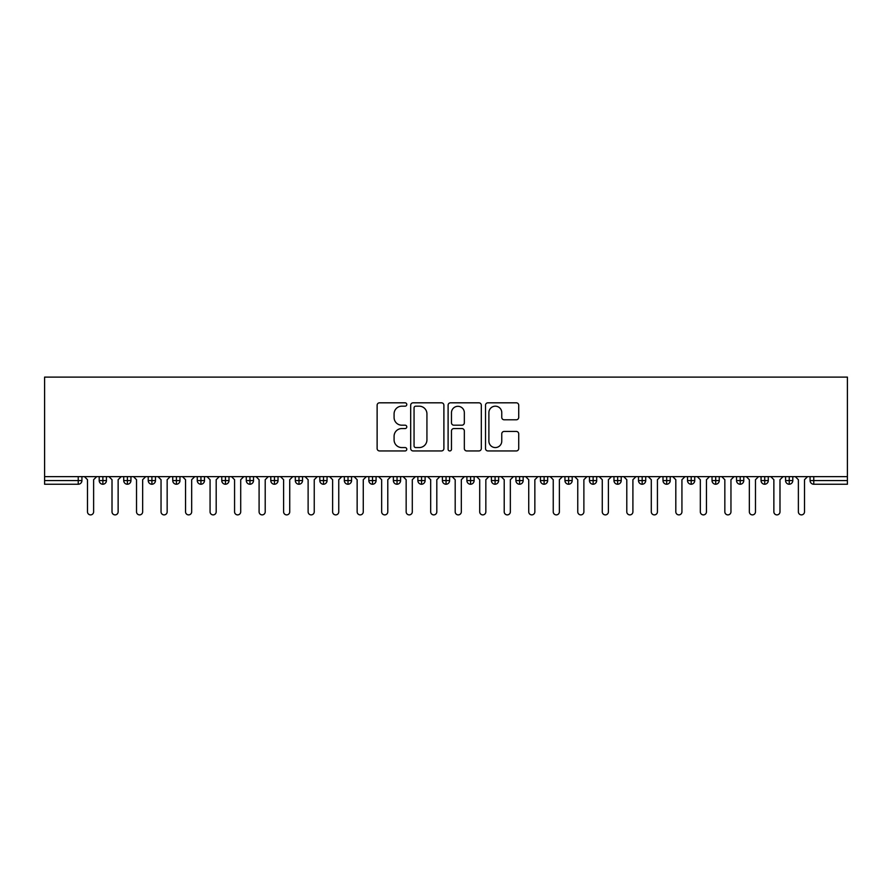 <?xml version="1.0" encoding="UTF-8"?>
<svg xmlns="http://www.w3.org/2000/svg" width="892" height="892" viewBox="0 0 892 892"><rect width="100%" height="100%" fill="white"/><g stroke="black" fill="none" stroke-linecap="round" stroke-linejoin="round"><path stroke-width="1.34" d="M406.785 404.5A1.684 1.684 0 0 0 405.091 402.816L379.535 402.816A2.408 2.408 0 0 0 377.126 405.224L377.126 448.531A2.408 2.408 0 0 0 379.535 450.939L405.091 450.939A1.684 1.684 0 0 0 406.785 449.256A1.684 1.684 0 0 0 405.091 447.572L401.79 447.572A7.705 7.705 0 0 1 394.086 439.868L394.086 436.266A7.705 7.705 0 0 1 401.79 428.561L405.091 428.561A1.684 1.684 0 0 0 406.785 426.878A1.684 1.684 0 0 0 405.091 425.194L401.79 425.194A7.705 7.705 0 0 1 394.086 417.501L394.086 413.888A7.705 7.705 0 0 1 401.79 406.183L405.091 406.183A1.684 1.684 0 0 0 406.785 404.5M516.323 419.786A2.408 2.408 0 0 0 518.72 417.378L518.72 405.224A2.408 2.408 0 0 0 516.323 402.816L487.924 402.816A2.408 2.408 0 0 0 485.516 405.224L485.516 448.531A2.408 2.408 0 0 0 487.924 450.939L516.323 450.939A2.408 2.408 0 0 0 518.72 448.531L518.72 433.858A2.408 2.408 0 0 0 516.323 431.449L504.17 431.449A2.408 2.408 0 0 0 501.761 433.858L501.761 441.139A6.434 6.434 0 0 1 495.328 447.572A6.434 6.434 0 0 1 488.894 441.139L488.894 412.628A6.434 6.434 0 0 1 495.328 406.183A6.434 6.434 0 0 1 501.761 412.628L501.761 417.378A2.408 2.408 0 0 0 504.17 419.786L516.323 419.786M44.6 476.64L44.6 377.115L847.4 377.115L847.4 476.64L44.6 476.64L44.6 480.565L78.24 480.565L78.24 476.64M443.893 405.224A2.408 2.408 0 0 0 441.484 402.816L413.096 402.816A2.408 2.408 0 0 0 410.688 405.224L410.688 448.531A2.408 2.408 0 0 0 413.096 450.939L441.484 450.939A2.408 2.408 0 0 0 443.893 448.531L443.893 405.224M450.516 402.816L478.904 402.816A2.408 2.408 0 0 1 481.312 405.224L481.312 448.531A2.408 2.408 0 0 1 478.904 450.939L466.75 450.939A2.408 2.408 0 0 1 464.342 448.531L464.342 430.97A2.408 2.408 0 0 0 461.945 428.561L453.883 428.561A2.408 2.408 0 0 0 451.475 430.97L451.475 449.256A1.684 1.684 0 0 1 449.791 450.939A1.684 1.684 0 0 1 448.107 449.256L448.107 405.224A2.408 2.408 0 0 1 450.516 402.816M81.919 480.565L78.24 480.565L78.24 484.245A3.679 3.679 0 0 0 81.919 480.565L81.919 476.64L81.919 480.565A3.679 3.679 0 0 1 78.24 484.245L44.6 484.245L44.6 480.565M847.4 476.64L847.4 484.245L813.76 484.245A3.679 3.679 0 0 1 810.081 480.565L810.081 476.64M102.881 476.64L102.881 484.245A3.679 3.679 0 0 1 99.202 480.565L99.202 476.64L99.202 480.565A3.679 3.679 0 0 0 102.881 484.245A3.679 3.679 0 0 0 106.438 480.565L106.438 476.64M127.389 476.64L127.389 484.245A3.679 3.679 0 0 1 123.72 480.565L123.72 476.64L123.72 480.565A3.679 3.679 0 0 0 127.389 484.245A3.679 3.679 0 0 0 130.946 480.565L130.946 476.64M151.908 476.64L151.908 484.245A3.679 3.679 0 0 1 148.228 480.565L148.228 476.64L148.228 480.565A3.679 3.679 0 0 0 151.908 484.245A3.679 3.679 0 0 0 155.464 480.565L155.464 476.64M176.415 476.64L176.415 484.245A3.679 3.679 0 0 1 172.747 480.565L172.747 476.64L172.747 480.565A3.679 3.679 0 0 0 176.415 484.245A3.679 3.679 0 0 0 179.972 480.565L179.972 476.64M200.934 476.64L200.934 484.245A3.679 3.679 0 0 1 197.255 480.565L197.255 476.64L197.255 480.565A3.679 3.679 0 0 0 200.934 484.245A3.679 3.679 0 0 0 204.491 480.565L204.491 476.64M225.442 476.64L225.442 484.245A3.679 3.679 0 0 1 221.762 480.565L221.762 476.64L221.762 480.565A3.679 3.679 0 0 0 225.442 484.245A3.679 3.679 0 0 0 228.999 480.565L228.999 476.64M249.961 476.64L249.961 484.245A3.679 3.679 0 0 1 246.281 480.565L246.281 476.64L246.281 480.565A3.679 3.679 0 0 0 249.961 484.245A3.679 3.679 0 0 0 253.506 480.565L253.506 476.64M274.468 476.64L274.468 484.245A3.679 3.679 0 0 1 270.789 480.565L270.789 476.64L270.789 480.565A3.679 3.679 0 0 0 274.468 484.245A3.679 3.679 0 0 0 278.025 480.565L278.025 476.64M298.987 476.64L298.987 484.245A3.679 3.679 0 0 1 295.308 480.565L295.308 476.64L295.308 480.565A3.679 3.679 0 0 0 298.987 484.245A3.679 3.679 0 0 0 302.533 480.565L302.533 476.64M323.495 476.64L323.495 484.245A3.679 3.679 0 0 1 319.815 480.565L319.815 476.64L319.815 480.565A3.679 3.679 0 0 0 323.495 484.245A3.679 3.679 0 0 0 327.052 480.565L327.052 476.64M348.014 476.64L348.014 484.245A3.679 3.679 0 0 1 344.334 480.565L344.334 476.64L344.334 480.565A3.679 3.679 0 0 0 348.014 484.245A3.679 3.679 0 0 0 351.56 480.565L351.56 476.64M372.522 476.64L372.522 484.245A3.679 3.679 0 0 1 368.842 480.565L368.842 476.64L368.842 480.565A3.679 3.679 0 0 0 372.522 484.245A3.679 3.679 0 0 0 376.078 480.565L376.078 476.64M397.04 476.64L397.04 484.245A3.679 3.679 0 0 1 393.361 480.565A3.679 3.679 0 0 0 397.04 484.245A3.679 3.679 0 0 1 393.361 480.565L393.361 476.64M400.586 476.64L400.586 480.565A3.679 3.679 0 0 1 397.04 484.245A3.679 3.679 0 0 0 400.586 480.565L393.361 480.565M421.548 484.245A3.679 3.679 0 0 1 417.869 480.565L417.869 476.64L417.869 480.565A3.679 3.679 0 0 0 421.548 484.245A3.679 3.679 0 0 0 425.105 480.565L425.105 476.64L425.105 480.565A3.679 3.679 0 0 1 421.548 484.245L421.548 480.565L425.105 480.565M446.056 476.64L446.056 484.245A3.679 3.679 0 0 1 442.387 480.565L442.387 476.64L442.387 480.565A3.679 3.679 0 0 0 446.056 484.245A3.679 3.679 0 0 0 449.613 480.565L449.613 476.64M470.575 476.64L470.575 484.245A3.679 3.679 0 0 1 466.895 480.565L466.895 476.64L466.895 480.565A3.679 3.679 0 0 0 470.575 484.245A3.679 3.679 0 0 0 474.131 480.565L474.131 476.64M495.082 476.64L495.082 480.565L491.414 480.565L491.414 476.64L491.414 480.565A3.679 3.679 0 0 0 495.082 484.245A3.679 3.679 0 0 0 498.639 480.565L498.639 476.64L498.639 480.565A3.679 3.679 0 0 1 495.082 484.245A3.679 3.679 0 0 1 491.414 480.565A3.679 3.679 0 0 0 495.082 484.245L495.082 480.565L498.639 480.565M519.601 476.64L519.601 484.245A3.679 3.679 0 0 1 515.922 480.565L515.922 476.64L515.922 480.565A3.679 3.679 0 0 0 519.601 484.245A3.679 3.679 0 0 0 523.158 480.565L523.158 476.64M544.109 476.64L544.109 484.245A3.679 3.679 0 0 1 540.44 480.565L540.44 476.64L540.44 480.565A3.679 3.679 0 0 0 544.109 484.245A3.679 3.679 0 0 0 547.666 480.565L547.666 476.64M568.628 476.64L568.628 484.245A3.679 3.679 0 0 1 564.948 480.565L564.948 476.64L564.948 480.565A3.679 3.679 0 0 0 568.628 484.245A3.679 3.679 0 0 0 572.185 480.565L572.185 476.64M593.135 476.64L593.135 484.245A3.679 3.679 0 0 1 589.467 480.565L589.467 476.64M596.692 476.64L596.692 480.565A3.679 3.679 0 0 1 593.135 484.245A3.679 3.679 0 0 0 596.692 480.565L589.467 480.565A3.679 3.679 0 0 0 593.135 484.245M617.654 484.245A3.679 3.679 0 0 1 613.975 480.565L613.975 476.64L613.975 480.565A3.679 3.679 0 0 0 617.654 484.245A3.679 3.679 0 0 0 621.211 480.565L621.211 476.64L621.211 480.565A3.679 3.679 0 0 1 617.654 484.245L617.654 480.565L621.211 480.565M642.162 476.64L642.162 484.245A3.679 3.679 0 0 1 638.494 480.565L638.494 476.64M645.719 476.64L645.719 480.565A3.679 3.679 0 0 1 642.162 484.245A3.679 3.679 0 0 0 645.719 480.565L638.494 480.565A3.679 3.679 0 0 0 642.162 484.245M666.681 476.64L666.681 484.245A3.679 3.679 0 0 1 663.001 480.565L663.001 476.64M670.238 476.64L670.238 480.565L670.238 476.64M691.188 476.64L691.188 484.245A3.679 3.679 0 0 1 687.509 480.565A3.679 3.679 0 0 0 691.188 484.245A3.679 3.679 0 0 1 687.509 480.565L687.509 476.64M694.745 476.64L694.745 480.565L694.745 476.64M715.707 476.64L715.707 484.245A3.679 3.679 0 0 1 712.028 480.565L712.028 476.64M719.253 476.64L719.253 480.565L719.253 476.64M740.215 476.64L740.215 484.245A3.679 3.679 0 0 1 736.536 480.565L736.536 476.64M743.772 476.64L743.772 480.565A3.679 3.679 0 0 1 740.215 484.245A3.679 3.679 0 0 0 743.772 480.565L736.536 480.565A3.679 3.679 0 0 0 740.215 484.245M764.734 476.64L764.734 484.245A3.679 3.679 0 0 1 761.054 480.565L761.054 476.64M768.28 476.64L768.28 480.565L768.28 476.64M789.242 476.64L789.242 484.245A3.679 3.679 0 0 1 785.562 480.565L785.562 476.64M792.798 476.64L792.798 480.565L792.798 476.64M421.548 476.64L421.548 480.565L417.869 480.565M617.654 476.64L617.654 480.565L613.975 480.565M666.681 484.245A3.679 3.679 0 0 0 670.238 480.565A3.679 3.679 0 0 1 666.681 484.245A3.679 3.679 0 0 1 663.001 480.565L670.238 480.565M691.188 484.245A3.679 3.679 0 0 0 694.745 480.565A3.679 3.679 0 0 1 691.188 484.245M715.707 484.245A3.679 3.679 0 0 0 719.253 480.565A3.679 3.679 0 0 1 715.707 484.245A3.679 3.679 0 0 1 712.028 480.565L719.253 480.565M764.734 484.245A3.679 3.679 0 0 0 768.28 480.565A3.679 3.679 0 0 1 764.734 484.245A3.679 3.679 0 0 1 761.054 480.565L768.28 480.565M789.242 484.245A3.679 3.679 0 0 0 792.798 480.565A3.679 3.679 0 0 1 789.242 484.245A3.679 3.679 0 0 1 785.562 480.565L792.798 480.565M415.739 406.183A1.684 1.684 0 0 0 414.055 407.867L414.055 445.888A1.684 1.684 0 0 0 415.739 447.572L419.229 447.572A7.705 7.705 0 0 0 426.933 439.868L426.933 413.888A7.705 7.705 0 0 0 419.229 406.183L415.739 406.183M464.342 412.74A6.434 6.434 0 0 0 457.908 406.306A6.434 6.434 0 0 0 451.475 412.74L451.475 422.786A2.408 2.408 0 0 0 453.883 425.194L461.945 425.194A2.408 2.408 0 0 0 464.342 422.786L464.342 412.74M87.494 511.818L87.494 479.706L87.494 511.818A3.066 3.066 0 0 0 90.56 514.885A3.066 3.066 0 0 0 93.627 511.818L93.627 479.706L93.627 511.818M96.693 476.64L93.627 479.706M87.494 479.706L84.439 476.64M112.013 511.818L112.013 479.706L112.013 511.818A3.066 3.066 0 0 0 115.079 514.885A3.066 3.066 0 0 0 118.134 511.818L118.134 479.706L118.134 511.818M136.521 511.818L136.521 479.706L136.521 511.818A3.066 3.066 0 0 0 139.587 514.885A3.066 3.066 0 0 0 142.653 511.818L142.653 479.706L142.653 511.818M161.039 511.818L161.039 479.706L161.039 511.818A3.066 3.066 0 0 0 164.106 514.885A3.066 3.066 0 0 0 167.161 511.818L167.161 479.706L167.161 511.818M185.547 511.818L185.547 479.706L185.547 511.818A3.066 3.066 0 0 0 188.613 514.885A3.066 3.066 0 0 0 191.68 511.818L191.68 479.706L191.68 511.818M121.201 476.64L118.134 479.706M112.013 479.706L108.947 476.64M145.719 476.64L142.653 479.706M136.521 479.706L133.454 476.64M170.227 476.64L167.161 479.706M161.039 479.706L157.973 476.64M194.746 476.64L191.68 479.706M185.547 479.706L182.481 476.64M210.066 511.818L210.066 479.706L210.066 511.818A3.066 3.066 0 0 0 213.132 514.885A3.066 3.066 0 0 0 216.187 511.818L216.187 479.706L216.187 511.818M219.254 476.64L216.187 479.706M210.066 479.706L207 476.64M234.574 511.818L234.574 479.706L234.574 511.818A3.066 3.066 0 0 0 237.64 514.885A3.066 3.066 0 0 0 240.706 511.818L240.706 479.706L240.706 511.818M259.093 511.818L259.093 479.706L259.093 511.818A3.066 3.066 0 0 0 262.148 514.885A3.066 3.066 0 0 0 265.214 511.818L265.214 479.706L265.214 511.818M283.6 511.818L283.6 479.706L283.6 511.818A3.066 3.066 0 0 0 286.667 514.885A3.066 3.066 0 0 0 289.733 511.818L289.733 479.706L289.733 511.818M308.119 511.818L308.119 479.706L308.119 511.818A3.066 3.066 0 0 0 311.174 514.885A3.066 3.066 0 0 0 314.24 511.818L314.24 479.706L314.24 511.818M243.772 476.64L240.706 479.706M234.574 479.706L231.507 476.64M268.28 476.64L265.214 479.706M259.093 479.706L256.026 476.64M292.799 476.64L289.733 479.706M283.6 479.706L280.534 476.64M317.307 476.64L314.24 479.706M308.119 479.706L305.053 476.64M332.627 511.818L332.627 479.706L332.627 511.818A3.066 3.066 0 0 0 335.693 514.885A3.066 3.066 0 0 0 338.759 511.818L338.759 479.706L338.759 511.818M357.146 511.818L357.146 479.706L357.146 511.818A3.066 3.066 0 0 0 360.201 514.885A3.066 3.066 0 0 0 363.267 511.818L363.267 479.706L363.267 511.818M381.653 511.818L381.653 479.706L381.653 511.818A3.066 3.066 0 0 0 384.72 514.885A3.066 3.066 0 0 0 387.786 511.818L387.786 479.706L387.786 511.818M406.161 511.818L406.161 479.706L406.161 511.818A3.066 3.066 0 0 0 409.227 514.885A3.066 3.066 0 0 0 412.294 511.818L412.294 479.706L412.294 511.818M430.68 511.818L430.68 479.706L430.68 511.818A3.066 3.066 0 0 0 433.746 514.885A3.066 3.066 0 0 0 436.812 511.818L436.812 479.706L436.812 511.818M341.814 476.64L338.759 479.706M332.627 479.706L329.561 476.64M366.333 476.64L363.267 479.706M357.146 479.706L354.079 476.64M390.841 476.64L387.786 479.706M381.653 479.706L378.587 476.64M415.36 476.64L412.294 479.706M406.161 479.706L403.106 476.64M439.868 476.64L436.812 479.706M430.68 479.706L427.614 476.64M455.188 511.818L455.188 479.706L455.188 511.818A3.066 3.066 0 0 0 458.254 514.885A3.066 3.066 0 0 0 461.32 511.818L461.32 479.706L461.32 511.818M464.386 476.64L461.32 479.706M455.188 479.706L452.132 476.64M479.706 511.818L479.706 479.706L479.706 511.818A3.066 3.066 0 0 0 482.773 514.885A3.066 3.066 0 0 0 485.839 511.818L485.839 479.706L485.839 511.818M488.894 476.64L485.839 479.706M479.706 479.706L476.64 476.64M504.214 511.818L504.214 479.706L504.214 511.818A3.066 3.066 0 0 0 507.28 514.885A3.066 3.066 0 0 0 510.347 511.818L510.347 479.706L510.347 511.818M513.413 476.64L510.347 479.706M504.214 479.706L501.159 476.64M528.733 511.818L528.733 479.706L528.733 511.818A3.066 3.066 0 0 0 531.799 514.885A3.066 3.066 0 0 0 534.854 511.818L534.854 479.706L534.854 511.818M537.921 476.64L534.854 479.706M528.733 479.706L525.667 476.64M553.241 511.818L553.241 479.706L553.241 511.818A3.066 3.066 0 0 0 556.307 514.885A3.066 3.066 0 0 0 559.373 511.818L559.373 479.706L559.373 511.818M562.439 476.64L559.373 479.706M553.241 479.706L550.186 476.64M577.76 511.818L577.76 479.706L577.76 511.818A3.066 3.066 0 0 0 580.826 514.885A3.066 3.066 0 0 0 583.881 511.818L583.881 479.706L583.881 511.818M586.947 476.64L583.881 479.706M577.76 479.706L574.693 476.64M602.267 511.818L602.267 479.706L602.267 511.818A3.066 3.066 0 0 0 605.333 514.885A3.066 3.066 0 0 0 608.4 511.818L608.4 479.706L608.4 511.818M611.466 476.64L608.4 479.706M602.267 479.706L599.201 476.64M626.786 511.818L626.786 479.706L626.786 511.818A3.066 3.066 0 0 0 629.852 514.885A3.066 3.066 0 0 0 632.907 511.818L632.907 479.706L632.907 511.818M635.974 476.64L632.907 479.706M626.786 479.706L623.72 476.64M651.294 511.818L651.294 479.706L651.294 511.818A3.066 3.066 0 0 0 654.36 514.885A3.066 3.066 0 0 0 657.426 511.818L657.426 479.706L657.426 511.818M660.493 476.64L657.426 479.706M651.294 479.706L648.228 476.64M675.813 511.818L675.813 479.706L675.813 511.818A3.066 3.066 0 0 0 678.868 514.885A3.066 3.066 0 0 0 681.934 511.818L681.934 479.706L681.934 511.818M685 476.64L681.934 479.706M675.813 479.706L672.746 476.64M700.32 511.818L700.32 479.706L700.32 511.818A3.066 3.066 0 0 0 703.387 514.885A3.066 3.066 0 0 0 706.453 511.818L706.453 479.706L706.453 511.818M709.519 476.64L706.453 479.706M700.32 479.706L697.254 476.64M724.839 511.818L724.839 479.706L724.839 511.818A3.066 3.066 0 0 0 727.894 514.885A3.066 3.066 0 0 0 730.961 511.818L730.961 479.706L730.961 511.818M734.027 476.64L730.961 479.706M724.839 479.706L721.773 476.64M749.347 511.818L749.347 479.706L749.347 511.818A3.066 3.066 0 0 0 752.413 514.885A3.066 3.066 0 0 0 755.479 511.818L755.479 479.706L755.479 511.818M758.546 476.64L755.479 479.706M749.347 479.706L746.281 476.64M773.866 511.818L773.866 479.706L773.866 511.818A3.066 3.066 0 0 0 776.921 514.885A3.066 3.066 0 0 0 779.987 511.818L779.987 479.706L779.987 511.818M783.053 476.64L779.987 479.706M773.866 479.706L770.799 476.64M798.373 511.818L798.373 479.706L798.373 511.818A3.066 3.066 0 0 0 801.44 514.885A3.066 3.066 0 0 0 804.506 511.818L804.506 479.706L804.506 511.818M807.561 476.64L804.506 479.706M798.373 479.706L795.307 476.64M813.76 476.64L813.76 480.565L847.4 480.565M813.76 480.565L813.76 484.245A3.679 3.679 0 0 1 810.081 480.565L813.76 480.565M99.202 480.565A3.679 3.679 0 0 0 102.881 484.245A3.679 3.679 0 0 0 106.438 480.565L99.202 480.565M123.72 480.565A3.679 3.679 0 0 0 127.389 484.245A3.679 3.679 0 0 0 130.946 480.565L123.72 480.565M148.228 480.565A3.679 3.679 0 0 0 151.908 484.245A3.679 3.679 0 0 0 155.464 480.565L148.228 480.565M172.747 480.565A3.679 3.679 0 0 0 176.415 484.245A3.679 3.679 0 0 0 179.972 480.565L172.747 480.565M197.255 480.565A3.679 3.679 0 0 0 200.934 484.245A3.679 3.679 0 0 0 204.491 480.565L197.255 480.565M221.762 480.565A3.679 3.679 0 0 0 225.442 484.245A3.679 3.679 0 0 0 228.999 480.565L221.762 480.565M246.281 480.565L253.506 480.565A3.679 3.679 0 0 1 249.961 484.245M270.789 480.565A3.679 3.679 0 0 0 274.468 484.245A3.679 3.679 0 0 0 278.025 480.565L270.789 480.565M295.308 480.565A3.679 3.679 0 0 0 298.987 484.245A3.679 3.679 0 0 0 302.533 480.565L295.308 480.565M319.815 480.565A3.679 3.679 0 0 0 323.495 484.245A3.679 3.679 0 0 0 327.052 480.565L319.815 480.565M344.334 480.565A3.679 3.679 0 0 0 348.014 484.245A3.679 3.679 0 0 0 351.56 480.565L344.334 480.565M368.842 480.565A3.679 3.679 0 0 0 372.522 484.245A3.679 3.679 0 0 0 376.078 480.565L368.842 480.565M442.387 480.565L449.613 480.565A3.679 3.679 0 0 1 446.056 484.245M466.895 480.565A3.679 3.679 0 0 0 470.575 484.245A3.679 3.679 0 0 0 474.131 480.565L466.895 480.565M515.922 480.565L523.158 480.565A3.679 3.679 0 0 1 519.601 484.245M540.44 480.565A3.679 3.679 0 0 0 544.109 484.245A3.679 3.679 0 0 0 547.666 480.565L540.44 480.565M564.948 480.565L572.185 480.565A3.679 3.679 0 0 1 568.628 484.245M687.509 480.565L694.745 480.565"/></g></svg>
